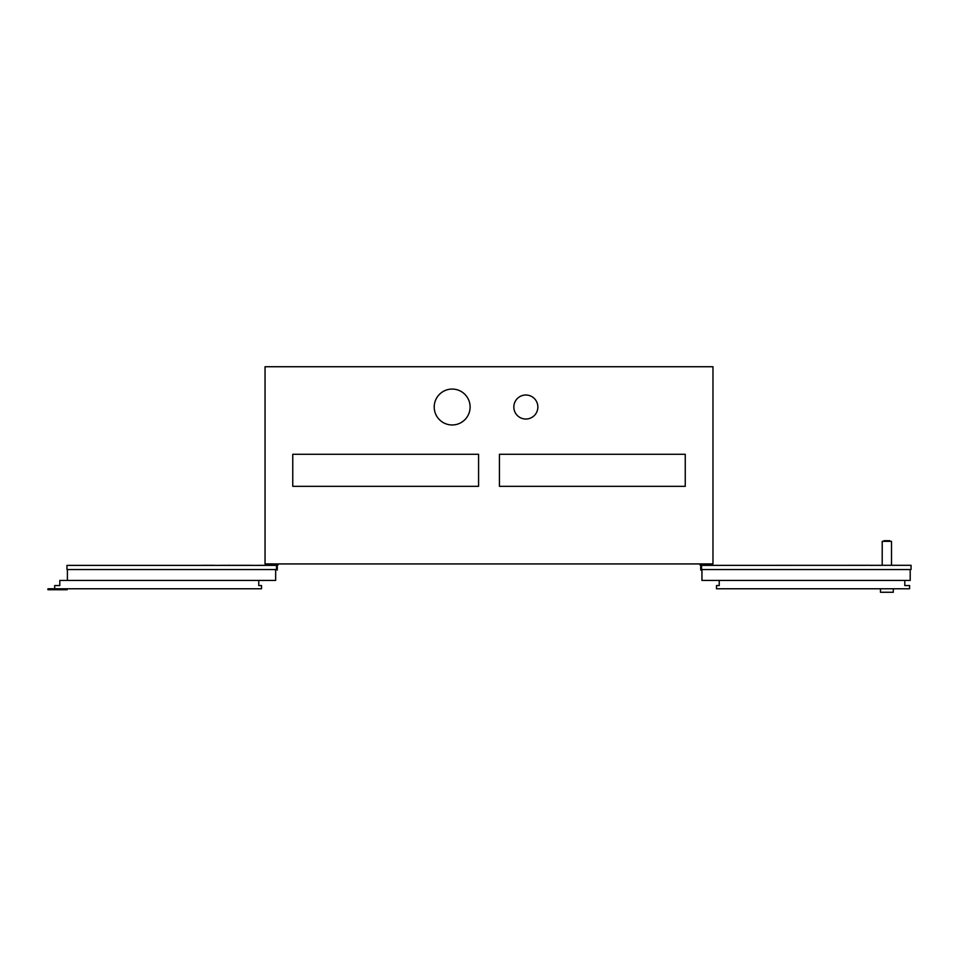 <?xml version="1.0" encoding="UTF-8"?>
<svg xmlns="http://www.w3.org/2000/svg" width="959" height="959" viewBox="0 0 959 959"><rect width="100%" height="100%" fill="white"/><g stroke="black" fill="none" stroke-linecap="round" stroke-linejoin="round"><path stroke-width="1.44" d="M712.969 563.928L265.044 563.928L265.044 366.734L712.969 366.734L712.969 563.928M292.759 486.321L292.759 454.278L478.577 454.278L478.577 486.321L292.759 486.321M499.435 486.321L499.435 454.278L685.253 454.278L685.253 486.321L499.435 486.321M470.114 407.024A17.945 17.945 0 0 1 443.19 422.559A17.945 17.945 0 0 1 443.19 391.476A17.945 17.945 0 0 1 470.114 407.024M537.867 407.024A12.011 12.011 0 0 0 519.85 396.618A12.011 12.011 0 0 0 519.85 417.429A12.011 12.011 0 0 0 537.867 407.024M701.52 565.366L701.52 570.018L700.717 570.018L700.717 565.366A0.803 0.803 0 0 0 701.197 563.928A0.803 0.803 0 0 1 701.305 565.115A0.803 0.803 0 0 1 700.13 565.115A0.803 0.803 0 0 1 700.238 563.928A0.803 0.803 0 0 0 700.717 565.366L870.316 565.307M277.774 563.928A0.803 0.803 0 0 1 277.894 565.115A0.803 0.803 0 0 1 276.707 565.115A0.803 0.803 0 0 1 276.815 563.928A0.803 0.803 0 0 0 277.295 565.366A0.803 0.803 0 0 0 277.774 563.928M276.492 569.538L277.295 570.018L277.295 565.366L276.492 565.366L276.492 569.538L66.962 569.538L66.962 565.366L276.492 565.366M275.653 569.538L275.653 580.447L67.394 580.447L67.394 569.538M258.762 580.447L258.762 585.565L261.519 585.565L261.519 588.778L54.675 588.778L54.675 585.565L59.806 585.565L59.806 580.447L67.394 580.447M54.675 588.778L47.95 588.778L47.95 589.737L67.178 589.737L67.178 588.778M701.52 569.538L911.05 569.538L911.05 565.366M891.51 565.307L891.51 541.344L882.22 541.344L882.196 565.307L884.785 565.307M883.982 541.344L883.982 540.696L889.748 540.696L889.748 541.344M910.199 569.538L910.199 580.447L701.952 580.447L701.952 569.538M904.805 580.447L904.805 585.565L909.611 585.565L909.611 588.778L716.493 588.778L716.493 585.565L719.25 585.565L719.25 580.447M893.285 588.778L893.285 592.266L880.47 592.266L880.47 588.778M202.073 565.342L213.569 565.307M217.225 565.366L198.969 565.366M869.789 565.342L880.77 565.307M884.486 565.307L911.05 565.307M880.23 565.342L882.196 565.307M252.912 565.342L242.819 565.307M220.462 565.342L230.556 565.307M231.646 565.342L241.74 565.307M257.935 565.342L270.042 565.307M273.291 565.366L218.832 565.366M51.151 588.778L51.151 589.737"/></g></svg>
